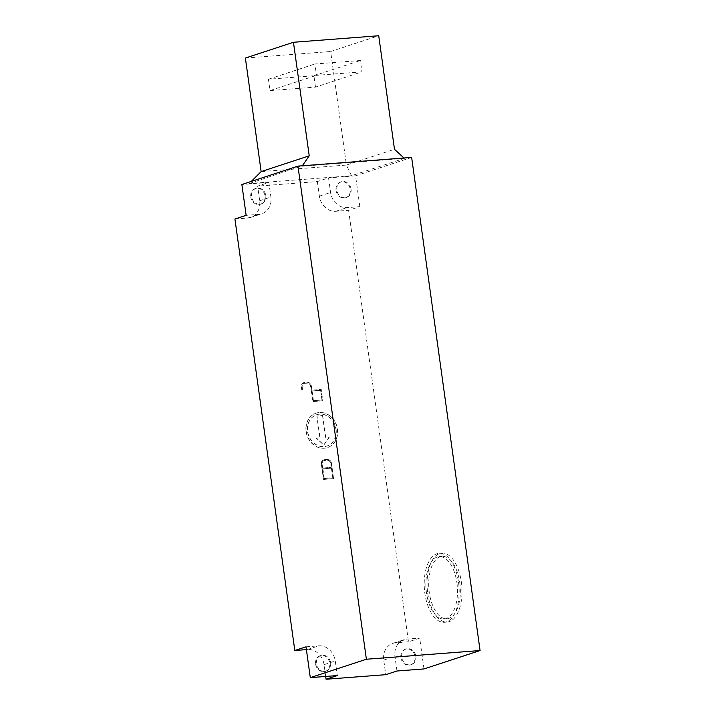 <?xml version="1.0" encoding="UTF-8"?>
<svg xmlns="http://www.w3.org/2000/svg" width="715" height="715" viewBox="0 0 715 715"><rect width="100%" height="100%" fill="white"/><g stroke="black" fill="none" stroke-linecap="round" stroke-linejoin="round"><path stroke-width="0.54" stroke-dasharray="3.58 2.68" d="M415.88 656.245A8.231 7.07 -108.2 0 1 411.34 664.61A8.231 7.07 -108.2 0 1 401.669 657.326A8.231 7.07 -108.2 0 1 406.209 648.961A8.231 7.07 -108.2 0 1 415.88 656.245M400.865 657.594A8.231 7.07 71.8 0 0 410.535 664.87A8.231 7.07 71.8 0 0 415.075 656.504A8.231 7.07 71.8 0 0 405.405 649.22A8.231 7.07 71.8 0 0 400.865 657.594M265.792 195.597A8.231 7.07 -108.2 0 1 261.252 203.963A8.231 7.07 -108.2 0 1 251.582 196.688A8.231 7.07 -108.2 0 1 256.113 188.313A8.231 7.07 -108.2 0 1 265.792 195.597M250.777 196.947A8.231 7.07 71.8 0 0 260.448 204.231A8.231 7.07 71.8 0 0 264.988 195.856A8.231 7.07 71.8 0 0 255.318 188.581A8.231 7.07 71.8 0 0 250.777 196.947M351.056 189.073A8.231 7.07 -108.2 0 1 346.516 197.438A8.231 7.07 -108.2 0 1 336.845 190.163A8.231 7.07 -108.2 0 1 341.377 181.789A8.231 7.07 -108.2 0 1 351.056 189.073M336.041 190.422A8.231 7.07 71.8 0 0 345.711 197.706A8.231 7.07 71.8 0 0 350.252 189.332A8.231 7.07 71.8 0 0 340.581 182.057A8.231 7.07 71.8 0 0 336.041 190.422M330.616 662.769A8.231 7.07 -108.2 0 1 326.076 671.135A8.231 7.07 -108.2 0 1 316.405 663.851A8.231 7.07 -108.2 0 1 320.946 655.485A8.231 7.07 -108.2 0 1 330.616 662.769M315.601 664.119A8.231 7.07 71.8 0 0 325.271 671.394A8.231 7.07 71.8 0 0 329.812 663.028A8.231 7.07 71.8 0 0 320.141 655.744A8.231 7.07 71.8 0 0 315.601 664.119M458.512 582.278A34.588 17.33 85.6 0 1 444.319 622.282A34.588 17.33 85.6 0 1 424.862 593.316A34.588 17.33 85.6 0 1 439.046 553.312A34.588 17.33 85.6 0 1 458.512 582.278M427.704 593.093A34.588 17.33 -94.4 0 0 447.161 622.059A34.588 17.33 -94.4 0 0 461.354 582.055A34.588 17.33 -94.4 0 0 441.888 553.097A34.588 17.33 -94.4 0 0 427.704 593.093M456.912 582.805A31.29 15.676 85.6 0 1 444.069 618.993A31.29 15.676 85.6 0 1 426.462 592.789A31.29 15.676 85.6 0 1 439.296 556.592A31.29 15.676 85.6 0 1 456.912 582.805M459.754 582.582A31.29 15.676 85.6 0 1 446.911 618.779A31.29 15.676 85.6 0 1 429.304 592.574A31.29 15.676 85.6 0 1 442.138 556.377A31.29 15.676 85.6 0 1 459.754 582.582M337.498 429.161A18.116 15.56 -108.2 0 1 327.515 447.563A18.116 15.56 -108.2 0 1 306.235 431.547A18.116 15.56 -108.2 0 1 316.227 413.136A18.116 15.56 -108.2 0 1 337.498 429.161M306.074 431.601A18.116 15.56 71.8 0 0 327.354 447.617A18.116 15.56 71.8 0 0 337.337 429.206A18.116 15.56 71.8 0 0 316.066 413.19A18.116 15.56 71.8 0 0 306.074 431.601M336.077 429.268A16.472 14.148 -108.2 0 1 327.005 445.999A16.472 14.148 -108.2 0 1 307.656 431.44A16.472 14.148 -108.2 0 1 316.736 414.709A16.472 14.148 -108.2 0 1 336.077 429.268M335.916 429.322A16.472 14.148 -108.2 0 1 326.844 446.053A16.472 14.148 -108.2 0 1 307.495 431.494A16.472 14.148 -108.2 0 1 316.575 414.754A16.472 14.148 -108.2 0 1 335.916 429.322M320.615 390.283L321.965 400.016L313.438 400.668L312.089 390.935L320.615 390.283L321.965 400.016M321.804 400.069L313.438 400.668M313.277 400.722L312.089 390.935M311.928 390.989L320.454 390.336M311.82 390.175L311.257 386.127A4.12 3.539 71.8 0 0 307.137 382.337L304.295 382.561A4.12 3.539 71.8 0 0 303.58 382.704A4.12 3.539 71.8 0 0 301.31 386.887L301.873 390.944L302.579 390.882L302.016 386.833A3.298 2.833 -108.2 0 1 303.83 383.481A3.298 2.833 -108.2 0 1 304.411 383.365L307.253 383.151A3.298 2.833 -108.2 0 1 310.542 386.18L312.687 401.589L322.635 400.829L321.053 389.469L311.82 390.175L321.214 389.416L322.796 400.775L312.839 401.535L310.703 386.127A3.298 2.833 71.8 0 0 307.414 383.097L304.572 383.32A3.298 2.833 71.8 0 0 303.991 383.428A3.298 2.833 71.8 0 0 302.177 386.779L302.74 390.837L302.034 390.891L301.471 386.833A4.12 3.539 -108.2 0 1 303.741 382.65A4.12 3.539 -108.2 0 1 304.456 382.507L307.298 382.284A4.12 3.539 -108.2 0 1 311.418 386.073L311.981 390.122M331.42 468.146L332.77 477.879L324.244 478.532L322.894 468.799L331.42 468.146L332.77 477.879M332.609 477.933L324.244 478.532M324.083 478.585L322.894 468.799M322.733 468.852L331.26 468.2M322.626 468.039L322.063 463.981A3.298 2.833 -108.2 0 1 323.877 460.639A3.298 2.833 -108.2 0 1 324.449 460.523L327.291 460.308A3.298 2.833 -108.2 0 1 330.589 463.329L331.152 467.387L322.626 468.039L331.313 467.333L330.75 463.284A3.298 2.833 71.8 0 0 327.452 460.254L324.61 460.469A3.298 2.833 71.8 0 0 324.038 460.585A3.298 2.833 71.8 0 0 322.224 463.937L322.787 467.985M333.592 478.639L323.645 479.399L321.509 463.99A4.12 3.539 -108.2 0 1 323.779 459.799A4.12 3.539 -108.2 0 1 324.503 459.656L327.345 459.441A4.12 3.539 -108.2 0 1 331.456 463.222L333.592 478.639L331.295 463.275A4.12 3.539 71.8 0 0 327.184 459.495L324.342 459.709A4.12 3.539 71.8 0 0 323.618 459.852A4.12 3.539 71.8 0 0 321.348 464.035L323.484 479.452L333.431 478.693M322.688 415.54L325.727 437.437L329.275 437.16L323.895 444.953L316.486 438.143L320.043 437.866L317.004 415.969L322.688 415.54L316.843 416.023L319.882 437.92L316.325 438.197L323.734 445.007L329.115 437.214L325.566 437.491L322.528 415.585M325.691 676.462L324.056 664.655A16.472 14.148 71.8 0 0 307.593 649.515L306.404 649.604M234.931 219.013L247.721 218.039A16.472 14.148 71.8 0 0 250.599 217.458A16.472 14.148 71.8 0 0 259.679 200.727L257.65 186.123L268.867 182.45L270.896 197.045A16.472 14.148 -108.2 0 1 261.815 213.785A16.472 14.148 -108.2 0 1 258.937 214.357L246.148 215.331M317.335 181.556L319.364 196.16A16.472 14.148 71.8 0 0 335.827 211.291L348.616 210.317L359.833 206.635L347.043 207.618A16.472 14.148 -108.2 0 1 330.58 192.478L328.551 177.883L317.335 181.556L257.65 186.123M423.986 668.936L419.705 638.12L408.488 641.793L348.616 210.317M408.488 641.793L395.699 642.776A16.472 14.148 71.8 0 0 392.821 643.348A16.472 14.148 71.8 0 0 383.741 660.088L385.76 674.683M359.833 206.635L355.561 175.819L328.551 177.883M411.643 157.416L355.561 175.819M403.957 158.006L404.359 158.381L351.476 175.72L346.409 165.067L394.483 149.301M261.145 171.591L346.409 165.067L330.652 51.516L378.727 35.75M351.476 175.72L249.16 183.549L251.287 181.422M249.16 183.549L302.338 165.782M245.388 58.04L330.652 51.516M315.485 87.105L313.903 75.754L268.429 79.231L270.002 90.582L315.485 87.105L361.951 71.866L316.477 75.343L314.904 63.984L360.378 60.507L361.951 71.866M313.903 75.754L360.378 60.507M270.002 90.582L316.477 75.343M268.429 79.231L314.904 63.984M404.359 158.381L302.043 166.211M306.02 646.816L318.81 645.842A16.472 14.148 -108.2 0 1 335.272 660.973L337.301 675.568M268.867 182.45L241.867 184.515M396.986 671.001L394.957 656.406A16.472 14.148 -108.2 0 1 404.038 639.666A16.472 14.148 -108.2 0 1 406.915 639.094L419.705 638.12M307.593 649.515L318.81 645.842M324.056 664.655L335.272 660.973M335.827 211.291L347.043 207.618M319.364 196.16L330.58 192.478M259.679 200.727L270.896 197.045M247.721 218.039L258.937 214.357M383.741 660.088L394.957 656.406M395.699 642.776L406.915 639.094M410.535 664.87L411.34 664.61M260.448 204.231L261.252 203.963M345.711 197.706L346.516 197.438M325.271 671.394L326.076 671.135M447.161 622.059L444.319 622.282M446.911 618.779L444.069 618.993M442.138 556.377L439.296 556.592M441.888 553.097L439.046 553.312M320.141 655.744L320.946 655.485M340.581 182.057L341.377 181.789M255.318 188.581L256.113 188.313M405.405 649.22L406.209 648.961M250.599 217.458L261.815 213.785M392.821 643.348L404.038 639.666"/><path stroke-width="1.07" d="M306.404 649.604L294.803 650.498L306.02 646.816L310.292 677.632L337.301 675.568L326.076 679.25L325.691 676.462M297.958 166.112L366.384 659.239L480.069 650.543L411.643 157.416L297.958 166.112L241.867 184.515L246.148 215.331L234.931 219.013L294.803 650.498M326.076 679.25L385.76 674.683L396.986 671.001L423.986 668.936L480.069 650.543M251.287 181.422L261.145 171.591L245.388 58.04L293.463 42.274L378.727 35.75L394.483 149.301L403.957 158.006M302.338 165.782L309.22 155.825L261.145 171.591M293.463 42.274L309.22 155.825M366.384 659.239L310.292 677.632"/></g></svg>
